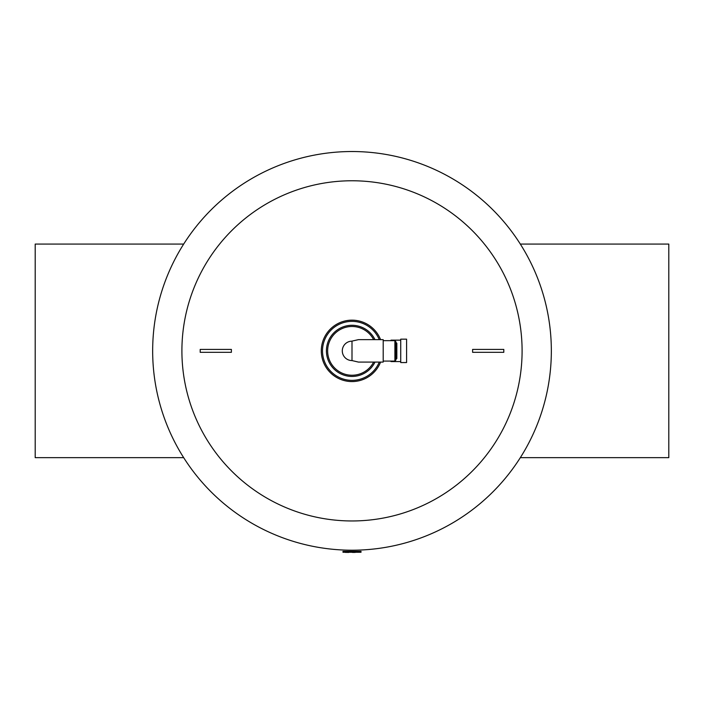 <?xml version="1.0" encoding="UTF-8"?>
<svg xmlns="http://www.w3.org/2000/svg" width="704" height="704" viewBox="0 0 704 704"><rect width="100%" height="100%" fill="white"/><g stroke="black" fill="none" stroke-linecap="round" stroke-linejoin="round"><path stroke-width="1.06" d="M321.297 350.865A30.703 30.703 0 0 0 380.582 362.076A30.703 30.703 90 0 1 333.458 375.346A30.703 30.703 90 0 1 333.458 326.392A30.703 30.703 90 0 1 380.582 339.654A30.703 30.703 0 0 0 321.297 350.865M400.734 361.592L390.993 361.592L390.993 361.082M390.993 340.657L390.993 340.146L400.734 340.146M400.734 339.17L406.586 339.17L406.586 362.56L400.734 362.56L400.734 339.17M231.387 352.326L231.387 349.404L200.2 349.404L200.2 352.326L231.387 352.326M472.613 352.326L472.613 349.404L503.8 349.404L503.8 352.326L472.613 352.326M352 520.96A170.095 170.095 0 0 1 181.905 350.865A170.095 170.095 0 0 1 352 180.77A170.095 170.095 0 0 1 522.095 350.865A170.095 170.095 0 0 1 352 520.96M152.662 350.865A199.338 199.338 0 0 1 451.669 178.235A199.338 199.338 0 0 1 451.669 523.503A199.338 199.338 0 0 1 152.662 350.865M396.836 353.065L394.891 353.065M396.836 355.256L394.891 355.256M352 360.624L352 341.106L358.406 339.654L383.196 339.654L383.196 362.076L358.406 362.076L352 360.571A9.706 9.706 90 0 1 342.294 350.865A9.706 9.706 90 0 1 352 341.158L352 341.106M396.352 342.742L396.352 358.987L396.836 358.503L396.836 343.235L395.868 342.742M394.891 340.657L394.891 361.082L395.868 360.105L395.868 341.625L394.891 340.657L383.196 340.657M373.639 339.654A24.367 24.367 90 0 0 327.633 350.865A24.367 24.367 90 0 0 373.639 362.076M520.326 244.077L668.8 244.077L668.8 457.653L520.326 457.653M183.674 244.077L35.2 244.077L35.2 457.653L183.674 457.653M342.98 552.253L342.98 551.373L361.02 551.373L361.02 552.253L342.98 552.253M348.779 552.253L350.363 552.253M350.698 552.253L351.331 552.253M344.854 552.253L346.236 552.473M347.653 552.253L348.647 552.473M346.456 552.253L347.653 552.473M352.968 552.253L353.971 552.473M351.771 552.253L352.968 552.473M355.036 552.253L356.479 552.253M354.262 552.253L355.036 552.473M379.28 339.654A29.498 29.498 90 0 0 334.066 327.448A29.498 29.498 90 0 0 334.066 374.282A29.498 29.498 90 0 0 379.28 362.076M374.994 339.654A25.582 25.582 90 0 0 336.019 330.889A25.582 25.582 90 0 0 336.019 370.841A25.582 25.582 90 0 0 374.994 362.076M360.052 552.253L360.052 551.373M343.948 552.253L343.948 551.373M396.352 358.987L395.868 358.987M394.891 361.082L383.196 361.082"/></g></svg>
